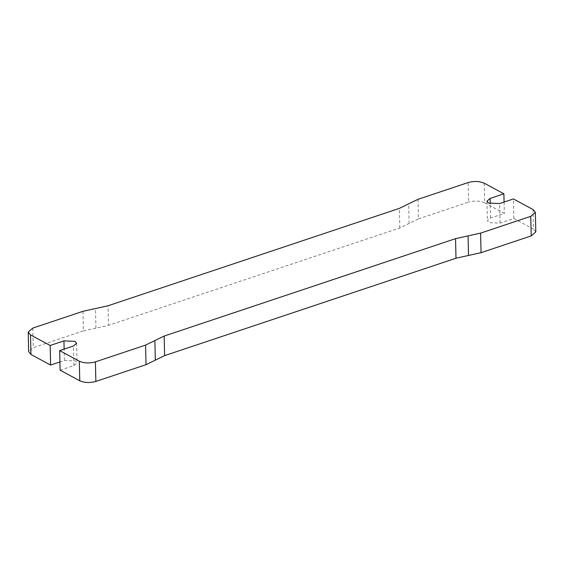<?xml version="1.0" encoding="UTF-8"?>
<svg xmlns="http://www.w3.org/2000/svg" width="564" height="564" viewBox="0 0 564 564"><rect width="100%" height="100%" fill="white"/><g stroke="black" fill="none" stroke-linecap="round" stroke-linejoin="round"><path stroke-width="0.42" stroke-dasharray="2.82 2.11" d="M60.108 370.188L73.891 365.578L77.042 362.835L75.456 360.904L64.388 360.452L59.918 361.947M82.95 311.321L83.394 330.892L33.234 347.664L28.644 351.654M83.394 330.892L108.457 325.343L108.013 305.773M417.973 199.332L418.417 218.902L399.834 227.941L108.457 325.343M418.417 218.902L468.585 202.131L468.141 182.56M484.236 183.215L484.68 202.786C479.929 200.735 474.564 200.516 468.585 202.131M484.68 202.786L504.336 213.382L490.553 217.993L487.402 220.736L488.988 222.667L500.056 223.118L513.839 218.508L533.495 229.111L533.05 209.54M535.8 231.917L533.495 229.111M513.839 218.508L513.395 198.937M504.082 202.053L504.336 213.382M32.79 328.093L33.234 347.664M64.388 360.452L64.134 349.123M73.891 365.578L73.447 346.007M95.929 328.121L95.485 308.55M490.553 217.993L490.229 203.759M500.056 223.118L499.612 203.548M409.126 223.422L408.681 203.851M399.834 227.941L399.39 208.37M76.598 343.264L77.042 362.835M486.958 201.165L487.402 220.736"/><path stroke-width="0.85" d="M59.918 361.947L50.605 365.063L50.161 345.492L63.944 340.882L75.012 341.333L76.598 343.264L73.447 346.007L59.664 350.618L60.108 370.188L79.764 380.785C84.515 382.836 89.88 383.055 95.859 381.44L146.027 364.668L145.582 345.097L154.874 340.578L155.319 360.149L146.027 364.668M95.859 381.44L95.415 361.869C89.436 363.484 84.071 363.265 79.32 361.214L79.764 380.785M95.415 361.869L145.582 345.097M30.949 354.46L30.505 334.889L28.2 332.083L28.644 351.654L30.949 354.46L50.605 365.063M530.766 216.336L531.21 235.907L535.8 231.917L535.356 212.346L530.766 216.336L480.606 233.108L468.071 235.879L468.515 255.45L481.05 252.679L480.606 233.108M531.21 235.907L481.05 252.679M154.874 340.578L164.166 336.059L455.543 238.657L455.987 258.227L468.515 255.45M455.987 258.227L164.61 355.63L155.319 360.149M28.2 332.083L32.79 328.093L82.95 311.321L108.013 305.773L399.39 208.37L417.973 199.332L468.141 182.56C474.12 180.945 479.485 181.164 484.236 183.215L503.892 193.812L504.082 202.053M30.505 334.889L50.161 345.492M59.664 350.618L79.32 361.214M490.229 203.759L490.109 198.422L486.958 201.165L488.544 203.096L499.612 203.548L513.395 198.937L533.05 209.54L535.356 212.346M490.109 198.422L503.892 193.812M455.543 238.657L468.071 235.879M64.134 349.123L63.944 340.882M164.166 336.059L164.61 355.63"/></g></svg>
